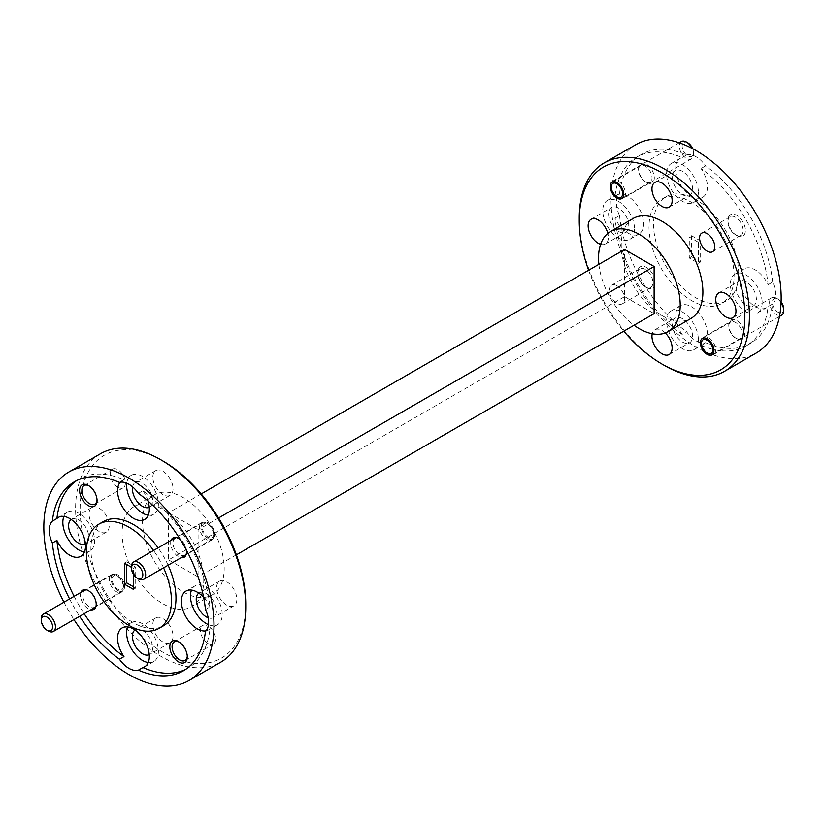 <?xml version="1.0" encoding="UTF-8"?>
<svg xmlns="http://www.w3.org/2000/svg" width="825" height="825" viewBox="0 0 825 825"><rect width="100%" height="100%" fill="white"/><g stroke="black" fill="none" stroke-linecap="round" stroke-linejoin="round"><path stroke-width="0.62" stroke-dasharray="4.12 3.09" d="M768.106 284.697L772.643 282.078A22.461 12.963 60 0 1 775.778 294.824A22.461 12.963 60 0 1 772.643 303.961L768.106 306.58A22.461 12.963 60 0 1 766.59 307.725A22.461 12.963 60 0 1 749.286 301.713A22.461 12.963 60 0 1 739.478 279.108A22.461 12.963 60 0 1 744.129 268.826A22.461 12.963 60 0 1 768.106 284.697A109.086 62.978 -120 0 0 701.033 168.517A22.461 12.963 60 0 1 707.438 186.924A22.461 12.963 60 0 1 702.787 197.206A22.461 12.963 60 0 1 685.472 191.194A22.461 12.963 60 0 1 675.675 168.589A22.461 12.963 60 0 1 680.326 158.307A22.461 12.963 60 0 1 682.079 157.575A109.086 62.978 -120 0 0 637.013 156.967A109.086 62.978 -120 0 0 615.007 196.298A22.461 12.963 60 0 1 616.512 195.143A22.461 12.963 60 0 1 633.827 201.166A22.461 12.963 60 0 1 643.624 223.771A22.461 12.963 60 0 1 638.973 234.053A22.461 12.963 60 0 1 615.007 218.182L619.544 215.562A22.461 12.963 60 0 1 616.399 202.806A22.461 12.963 60 0 1 619.544 193.679L615.007 196.298M698.363 192.163A22.461 12.963 60 0 1 693.712 202.445A22.461 12.963 60 0 1 676.407 196.432A22.461 12.963 60 0 1 666.6 173.828A22.461 12.963 60 0 1 671.251 163.546A22.461 12.963 60 0 1 688.555 169.568A22.461 12.963 60 0 1 698.363 192.163M634.549 229.01A22.461 12.963 60 0 1 629.898 239.291A22.461 12.963 60 0 1 612.593 233.269A22.461 12.963 60 0 1 602.786 210.674A22.461 12.963 60 0 1 607.437 200.392A22.461 12.963 60 0 1 624.752 206.405A22.461 12.963 60 0 1 634.549 229.01M682.079 334.362A22.461 12.963 60 0 1 675.675 315.944A22.461 12.963 60 0 1 680.326 305.662A22.461 12.963 60 0 1 697.63 311.685A22.461 12.963 60 0 1 707.438 334.29A22.461 12.963 60 0 1 702.787 344.572A22.461 12.963 60 0 1 701.033 345.304L705.571 342.684A22.461 12.963 60 0 1 686.617 331.743L682.079 334.362A109.086 62.978 -120 0 1 615.007 218.182M698.363 339.529A22.461 12.963 60 0 1 693.712 349.81A22.461 12.963 60 0 1 676.407 343.788A22.461 12.963 60 0 1 666.6 321.193A22.461 12.963 60 0 1 671.251 310.912A22.461 12.963 60 0 1 688.555 316.924A22.461 12.963 60 0 1 698.363 339.529M762.166 302.682A22.461 12.963 60 0 1 757.515 312.964A22.461 12.963 60 0 1 740.211 306.952A22.461 12.963 60 0 1 730.403 284.347A22.461 12.963 60 0 1 735.054 274.065A22.461 12.963 60 0 1 752.369 280.088A22.461 12.963 60 0 1 762.166 302.682M646.439 287.574L646.439 287.574A12.354 7.136 60 0 1 637.704 272.446A12.354 7.136 60 0 1 646.439 267.403A12.354 7.136 60 0 1 655.174 282.532A12.354 7.136 60 0 1 646.439 287.574L645.305 286.914A10.746 6.208 60 0 1 637.704 273.756A10.746 6.208 60 0 1 639.932 268.837A10.746 6.208 60 0 1 645.305 269.363A10.746 6.208 60 0 1 652.327 278.84A10.746 6.208 60 0 1 650.678 287.451A10.746 6.208 60 0 1 645.305 286.914L646.439 287.574M616.945 285.739A10.746 6.208 -120 0 0 611.572 285.202A10.746 6.208 -120 0 0 609.923 293.824A10.746 6.208 -120 0 0 616.945 303.291A10.746 6.208 -120 0 0 622.318 303.827A10.746 6.208 -120 0 0 623.968 295.216A10.746 6.208 -120 0 0 616.945 285.739M736.673 235.476L736.673 235.476A12.354 7.136 60 0 1 727.939 220.347A12.354 7.136 60 0 1 736.673 215.304A12.354 7.136 60 0 1 745.408 230.433A12.354 7.136 60 0 1 736.673 235.476L735.539 234.816A10.746 6.208 60 0 1 727.939 221.657A10.746 6.208 60 0 1 730.166 216.738A10.746 6.208 60 0 1 735.539 217.264A10.746 6.208 60 0 1 742.562 226.741A10.746 6.208 60 0 1 740.912 235.352A10.746 6.208 60 0 1 735.539 234.816L736.673 235.476M736.673 338.693L736.673 338.693A11.148 6.435 60 0 1 728.795 325.04A11.148 6.435 60 0 1 736.673 320.482A11.148 6.435 60 0 1 744.562 334.135A11.148 6.435 60 0 1 736.673 338.693L735.539 338.033A9.549 5.507 60 0 1 728.795 326.349A9.549 5.507 60 0 1 730.764 321.977A9.549 5.507 60 0 1 735.539 322.451A9.549 5.507 60 0 1 741.778 330.856A9.549 5.507 60 0 1 740.314 338.508A9.549 5.507 60 0 1 735.539 338.033L736.673 338.693M646.439 182.397L646.439 182.397A11.148 6.435 60 0 1 638.55 168.733A11.148 6.435 60 0 1 646.439 164.185A11.148 6.435 60 0 1 654.318 177.839A11.148 6.435 60 0 1 646.439 182.397L645.305 181.737A9.549 5.507 60 0 1 638.55 170.043A9.549 5.507 60 0 1 640.53 165.681A9.549 5.507 60 0 1 645.305 166.155A9.549 5.507 60 0 1 651.533 174.56A9.549 5.507 60 0 1 650.069 182.212A9.549 5.507 60 0 1 645.305 181.737L646.439 182.397M148.252 662.516A22.461 12.963 -120 0 0 153.749 661.547A22.461 12.963 -120 0 0 158.4 651.265A22.461 12.963 -120 0 0 148.593 628.671A22.461 12.963 -120 0 0 131.288 622.648A22.461 12.963 -120 0 0 127.71 626.928M84.449 551.997A22.461 12.963 -120 0 0 89.946 551.028A22.461 12.963 -120 0 0 94.597 540.746A22.461 12.963 -120 0 0 84.789 518.152A22.461 12.963 -120 0 0 67.485 512.129A22.461 12.963 -120 0 0 63.907 516.409M148.252 515.151A22.461 12.963 -120 0 0 153.749 514.192A22.461 12.963 -120 0 0 158.4 503.91A22.461 12.963 -120 0 0 148.593 481.305A22.461 12.963 -120 0 0 131.288 475.293A22.461 12.963 -120 0 0 126.782 483.202M205.982 630.857A22.461 12.963 -120 0 0 208.488 629.949A22.461 12.963 -120 0 0 209.993 628.794L205.456 631.414M208.457 624.659A22.461 12.963 -120 0 0 217.563 624.711A22.461 12.963 -120 0 0 222.214 614.429A22.461 12.963 -120 0 0 212.407 591.824A22.461 12.963 -120 0 0 195.102 585.812A22.461 12.963 -120 0 0 191.524 590.092M97.041 499.868A10.746 6.208 -120 0 0 97.061 499.238A10.746 6.208 -120 0 0 89.461 486.08L88.327 485.42L89.461 486.08A10.746 6.208 -120 0 0 88.914 485.791M117.82 487.255A10.746 6.208 60 0 1 110.797 477.788A10.746 6.208 60 0 1 112.448 469.177A10.746 6.208 60 0 1 117.82 469.703A10.746 6.208 60 0 1 124.843 479.181A10.746 6.208 60 0 1 123.193 487.792A10.746 6.208 60 0 1 117.82 487.255M187.275 656.164A10.746 6.208 -120 0 0 187.296 655.545A10.746 6.208 -120 0 0 179.695 642.376L178.561 641.726L179.695 642.376A10.746 6.208 -120 0 0 179.149 642.087M208.055 643.552A10.746 6.208 60 0 1 201.032 634.085A10.746 6.208 60 0 1 202.682 625.474A10.746 6.208 60 0 1 208.055 626A10.746 6.208 60 0 1 215.078 635.477A10.746 6.208 60 0 1 213.428 644.088A10.746 6.208 60 0 1 208.055 643.552M171.115 540.334A11.148 6.435 -120 0 0 178.561 556.71A11.148 6.435 -120 0 0 181.139 557.7M179.695 539.158L178.561 538.508L179.695 539.158A9.549 5.507 -120 0 0 174.931 538.684A9.549 5.507 -120 0 0 173.467 546.336A9.549 5.507 -120 0 0 179.695 554.751A9.549 5.507 -120 0 0 184.47 555.225A9.549 5.507 -120 0 0 186.45 550.852A9.549 5.507 -120 0 0 179.695 539.158L179.695 539.158M208.055 538.374A9.549 5.507 60 0 1 201.826 529.959A9.549 5.507 60 0 1 203.29 522.318A9.549 5.507 60 0 1 208.055 522.792A9.549 5.507 60 0 1 214.294 531.197A9.549 5.507 60 0 1 212.829 538.849A9.549 5.507 60 0 1 208.055 538.374M80.871 592.433A11.148 6.435 -120 0 0 88.327 608.809A11.148 6.435 -120 0 0 90.905 609.799M89.461 591.257L88.327 590.607L89.461 591.257A9.549 5.507 -120 0 0 84.686 590.793A9.549 5.507 -120 0 0 83.222 598.434A9.549 5.507 -120 0 0 89.461 606.849A9.549 5.507 -120 0 0 94.236 607.324A9.549 5.507 -120 0 0 96.205 602.951A9.549 5.507 -120 0 0 89.461 591.257L89.461 591.257M117.82 590.473A9.549 5.507 60 0 1 111.581 582.068A9.549 5.507 60 0 1 113.046 574.417A9.549 5.507 60 0 1 117.82 574.891A9.549 5.507 60 0 1 124.059 583.296A9.549 5.507 60 0 1 122.595 590.947A9.549 5.507 60 0 1 117.82 590.473M245.747 604.436A117.109 67.609 60 0 1 162.938 652.255A117.109 67.609 60 0 1 80.128 508.819A117.109 67.609 60 0 1 162.938 461.01M100.516 453.74A120.316 69.465 -120 0 0 75.591 508.819A120.316 69.465 -120 0 0 128.112 629.908A120.316 69.465 -120 0 0 220.832 662.135M168.114 565.218A60.163 34.733 -120 0 0 158.091 547.852M103.362 521.565A60.163 34.733 -120 0 0 90.905 549.099A60.163 34.733 -120 0 0 117.171 609.644A60.163 34.733 -120 0 0 163.525 625.762M163.577 567.837A60.163 34.733 -120 0 0 153.553 550.471M633.188 218.45A57.75 33.34 -120 0 0 621.225 244.891A57.75 33.34 -120 0 0 646.429 303.012A57.75 33.34 -120 0 0 690.938 318.481M635.931 144.623A120.316 69.465 -120 0 0 611.016 199.702A120.316 69.465 -120 0 0 663.537 320.781A120.316 69.465 -120 0 0 756.247 353.017M738.633 273.374A60.163 34.733 -120 0 0 712.367 212.84A60.163 34.733 -120 0 0 666.012 196.721A60.163 34.733 -120 0 0 653.555 224.256A60.163 34.733 -120 0 0 679.81 284.8A60.163 34.733 -120 0 0 726.175 300.919A60.163 34.733 -120 0 0 738.633 273.374M734.095 275.993A60.163 34.733 -120 0 0 707.829 215.459A60.163 34.733 -120 0 0 661.475 199.341A60.163 34.733 -120 0 0 649.017 226.875A60.163 34.733 -120 0 0 675.273 287.42A60.163 34.733 -120 0 0 721.638 303.538A60.163 34.733 -120 0 0 734.095 275.993M142.519 521.266A57.75 33.34 60 0 1 154.481 494.825A57.75 33.34 60 0 1 198.99 510.304A57.75 33.34 60 0 1 224.194 568.415A57.75 33.34 60 0 1 212.231 594.856A57.75 33.34 60 0 1 167.733 579.387A57.75 33.34 60 0 1 142.519 521.266M203.775 580.212A57.75 33.34 -120 0 0 178.571 522.091A57.75 33.34 -120 0 0 134.062 506.612A57.75 33.34 -120 0 0 122.1 533.053A57.75 33.34 -120 0 0 147.314 591.174A57.75 33.34 -120 0 0 191.812 606.643A57.75 33.34 -120 0 0 203.775 580.212M198.804 593.144A14.283 8.24 60 0 1 199.186 592.897A14.283 8.24 60 0 1 206.333 593.598A14.283 8.24 60 0 1 215.655 606.179A14.283 8.24 60 0 1 213.469 617.626A14.283 8.24 60 0 1 208.168 617.781M226.751 605.127A14.283 8.24 60 0 1 217.418 592.546A14.283 8.24 60 0 1 219.605 581.109A14.283 8.24 60 0 1 226.751 581.811A14.283 8.24 60 0 1 236.074 594.392A14.283 8.24 60 0 1 233.888 605.839A14.283 8.24 60 0 1 226.751 605.127M132.588 486.884A14.283 8.24 60 0 1 135.382 482.377A14.283 8.24 60 0 1 142.519 483.079A14.283 8.24 60 0 1 151.852 495.66A14.283 8.24 60 0 1 149.655 507.107A14.283 8.24 60 0 1 149.253 507.313M162.938 494.608A14.283 8.24 60 0 1 153.615 482.027A14.283 8.24 60 0 1 155.801 470.59A14.283 8.24 60 0 1 162.938 471.292A14.283 8.24 60 0 1 172.27 483.873A14.283 8.24 60 0 1 170.074 495.32A14.283 8.24 60 0 1 162.938 494.608M71.187 519.461A14.283 8.24 60 0 1 71.569 519.214A14.283 8.24 60 0 1 78.715 519.925A14.283 8.24 60 0 1 88.038 532.507A14.283 8.24 60 0 1 85.852 543.943A14.283 8.24 60 0 1 85.439 544.16M99.134 531.455A14.283 8.24 60 0 1 89.801 518.863A14.283 8.24 60 0 1 91.987 507.427A14.283 8.24 60 0 1 99.134 508.138A14.283 8.24 60 0 1 108.457 520.719A14.283 8.24 60 0 1 106.27 532.156A14.283 8.24 60 0 1 99.134 531.455M134.991 629.98A14.283 8.24 60 0 1 135.382 629.733A14.283 8.24 60 0 1 142.519 630.444A14.283 8.24 60 0 1 151.852 643.026A14.283 8.24 60 0 1 149.655 654.462A14.283 8.24 60 0 1 149.253 654.679M162.938 641.974A14.283 8.24 60 0 1 153.615 629.382A14.283 8.24 60 0 1 155.801 617.946A14.283 8.24 60 0 1 162.938 618.657A14.283 8.24 60 0 1 172.27 631.238A14.283 8.24 60 0 1 170.074 642.675A14.283 8.24 60 0 1 162.938 641.974M746.285 281.861A14.283 8.24 -120 0 0 739.148 281.15A14.283 8.24 -120 0 0 736.962 292.597A14.283 8.24 -120 0 0 746.285 305.178A14.283 8.24 -120 0 0 753.431 305.879A14.283 8.24 -120 0 0 755.618 294.442A14.283 8.24 -120 0 0 746.285 281.861M682.481 318.698A14.283 8.24 -120 0 0 675.345 317.996A14.283 8.24 -120 0 0 673.148 329.433A14.283 8.24 -120 0 0 682.481 342.014A14.283 8.24 -120 0 0 689.618 342.726A14.283 8.24 -120 0 0 691.804 331.279A14.283 8.24 -120 0 0 682.481 318.698M665.29 332.97A14.283 8.24 -120 0 0 662.062 330.485A14.283 8.24 -120 0 0 654.926 329.783A14.283 8.24 -120 0 0 652.245 333.743M618.667 208.178A14.283 8.24 -120 0 0 611.531 207.477A14.283 8.24 -120 0 0 609.345 218.914A14.283 8.24 -120 0 0 618.667 231.495A14.283 8.24 -120 0 0 625.814 232.207A14.283 8.24 -120 0 0 628 220.76A14.283 8.24 -120 0 0 618.667 208.178M682.481 171.342A14.283 8.24 -120 0 0 675.345 170.631A14.283 8.24 -120 0 0 673.148 182.078A14.283 8.24 -120 0 0 682.481 194.659A14.283 8.24 -120 0 0 689.618 195.36A14.283 8.24 -120 0 0 691.804 183.923A14.283 8.24 -120 0 0 682.481 171.342M698.363 242.272L689.288 237.033L689.288 257.988L698.363 263.227L698.363 242.272L700.631 240.962L691.556 235.723L689.288 237.033M691.556 235.723L691.556 256.678L700.631 261.917L700.631 240.962M700.631 261.917L698.363 263.227M691.556 256.678L689.288 257.988M682.079 157.575L686.617 154.956A109.086 62.978 -120 0 0 641.551 154.347A109.086 62.978 -120 0 0 619.544 193.679M619.544 215.562A109.086 62.978 -120 0 0 686.617 331.743M600.621 244.324A14.283 8.24 -120 0 0 605.395 243.994A14.283 8.24 -120 0 0 607.819 233.413M705.571 342.684A109.086 62.978 -120 0 0 750.637 343.293A109.086 62.978 -120 0 0 772.643 303.961M701.033 345.304A109.086 62.978 -120 0 0 746.099 345.912A109.086 62.978 -120 0 0 768.106 306.58M185.677 669.364A109.086 62.978 -120 0 0 187.987 668.137A109.086 62.978 -120 0 0 209.993 628.794M69.578 598.95A109.086 62.978 -120 0 0 79.612 616.316M74.116 596.331A109.086 62.978 -120 0 0 84.15 613.697M119.429 482.408L123.967 479.789A109.086 62.978 -120 0 0 78.901 479.191A109.086 62.978 -120 0 0 76.684 480.573M772.643 282.078A109.086 62.978 -120 0 0 705.571 165.897L701.033 168.517M686.617 154.956A22.461 12.963 60 0 1 705.571 165.897M664.331 365.392A120.316 69.465 60 0 1 579.253 218.037M588.627 270.26A117.109 67.609 -120 0 0 623.793 331.165M598.888 264.33A57.75 33.34 -120 0 0 634.054 325.246M63.948 602.209A120.316 69.465 -120 0 0 73.972 619.575M205.456 609.531L209.993 606.911A109.086 62.978 -120 0 0 142.921 490.731L138.383 493.35M209.993 606.911A22.461 12.963 -120 0 0 203.651 597.403M147.984 500.981A22.461 12.963 -120 0 0 142.921 490.731M123.967 479.789A22.461 12.963 -120 0 0 122.213 480.532A22.461 12.963 -120 0 0 120.182 482.243M186.192 549.697A11.148 6.435 -120 0 0 180.572 539.962M133.444 574.313L133.444 568.415L131.484 567.291M201.207 493.927L168.609 512.748L168.609 559.907L624.628 296.629L624.628 249.47M624.628 296.629L654.122 313.655M168.609 559.907L198.103 576.933L198.103 529.784L218.594 517.956M168.609 512.748L198.103 529.784M236.373 554.843L198.103 576.933M133.444 586.761L135.713 588.07L135.713 567.105L126.638 561.866L126.638 564.486M126.638 561.866L124.369 563.176M135.713 567.105L133.444 568.415M135.713 588.07L133.444 589.38M213.727 533.857A8.023 4.63 60 0 1 208.055 537.127A8.023 4.63 60 0 1 202.383 527.309A8.023 4.63 60 0 1 208.055 524.03A8.023 4.63 60 0 1 213.727 533.857L213.727 535.497A10.024 5.785 -120 0 0 206.642 523.215A10.024 5.785 -120 0 0 201.63 522.72A10.024 5.785 -120 0 0 199.547 527.309A10.024 5.785 -120 0 0 203.93 537.395A10.024 5.785 -120 0 0 211.654 540.086A10.024 5.785 -120 0 0 213.727 535.497M138.579 578.882A10.024 5.785 60 0 1 131.484 566.6M123.492 585.956A8.023 4.63 60 0 1 117.82 589.236A8.023 4.63 60 0 1 112.148 579.408A8.023 4.63 60 0 1 117.82 576.128A8.023 4.63 60 0 1 123.492 585.956L123.492 587.596A10.024 5.785 -120 0 0 116.397 575.314A10.024 5.785 -120 0 0 111.385 574.819A10.024 5.785 -120 0 0 109.312 579.408A10.024 5.785 -120 0 0 113.685 589.493A10.024 5.785 -120 0 0 121.419 592.185A10.024 5.785 -120 0 0 123.492 587.596M48.335 630.981A10.024 5.785 60 0 1 41.25 618.698M783.75 308.952A8.023 4.63 60 0 1 778.078 312.232A8.023 4.63 60 0 1 772.406 302.404A8.023 4.63 60 0 1 778.078 299.135A8.023 4.63 60 0 1 781.1 301.888M781.069 302.641A10.024 5.785 -120 0 0 776.665 298.31A10.024 5.785 -120 0 0 771.643 297.815A10.024 5.785 -120 0 0 769.57 302.404A10.024 5.785 -120 0 0 773.943 312.5A10.024 5.785 -120 0 0 781.677 315.181M715.688 349.893A10.024 5.785 60 0 1 713.615 354.482A10.024 5.785 60 0 1 708.603 353.987A10.024 5.785 60 0 1 701.508 341.705A10.024 5.785 60 0 1 703.581 337.116A10.024 5.785 60 0 1 711.315 339.797A10.024 5.785 60 0 1 715.688 349.893M692.639 148.665A8.023 4.63 60 0 1 693.516 152.656A8.023 4.63 60 0 1 687.844 155.935A8.023 4.63 60 0 1 682.172 146.108A8.023 4.63 60 0 1 687.844 142.838M693.516 152.656L693.516 154.296A10.024 5.785 -120 0 0 691.969 148.314M681.409 141.518A10.024 5.785 -120 0 0 679.336 146.108A10.024 5.785 -120 0 0 683.708 156.203A10.024 5.785 -120 0 0 691.433 158.885A10.024 5.785 -120 0 0 693.516 154.296M625.453 193.597A10.024 5.785 60 0 1 623.37 198.186A10.024 5.785 60 0 1 618.358 197.68A10.024 5.785 60 0 1 611.273 185.408A10.024 5.785 60 0 1 613.346 180.819A10.024 5.785 60 0 1 621.07 183.501A10.024 5.785 60 0 1 625.453 193.597M693.712 202.445L702.787 197.206M629.898 239.291L638.973 234.053M693.712 349.81L702.787 344.572M757.515 312.964L766.59 307.725M637.704 273.756L637.704 272.446M611.572 285.202L639.932 268.837M727.939 221.657L727.939 220.347M701.807 233.104L730.166 216.738M728.795 326.349L728.795 325.04M702.405 338.353L730.764 321.977M638.55 170.043L638.55 168.733M612.171 182.047L640.53 165.681M153.749 661.547L144.674 666.786M89.946 551.028L80.871 556.267M153.749 514.192L144.674 519.43M217.563 624.711L208.488 629.949M112.448 469.177L84.088 485.543M202.682 625.474L174.322 641.84M203.29 522.318L174.931 538.684M113.046 574.417L84.686 590.793M666.012 196.721L661.475 199.341M154.481 494.825L134.062 506.612M219.605 581.109L199.186 592.897M155.801 470.59L135.382 482.377M91.987 507.427L71.569 519.214M155.801 617.946L135.382 629.733M718.73 292.937L739.148 281.15M654.926 329.783L675.345 317.996M591.113 219.264L611.531 207.477M654.926 182.418L675.345 170.631M641.551 154.347L637.013 156.967M669.199 207.147L689.618 195.36M605.395 243.994L625.814 232.207M750.637 343.293L746.099 345.912M669.199 354.513L689.618 342.726M733.012 317.666L753.431 305.879M187.987 668.137L183.449 670.756M170.074 642.675L149.655 654.462M106.27 532.156L85.852 543.943M78.901 479.191L74.363 481.81M170.074 495.32L149.655 507.107M233.888 605.839L213.469 617.626M212.231 594.856L191.812 606.643M726.175 300.919L721.638 303.538M122.595 590.947L94.236 607.324M96.205 602.951L96.205 604.261M212.829 538.849L184.47 555.225M186.45 550.852L186.45 552.162M213.428 644.088L185.068 660.464M187.296 655.545L187.296 656.855M123.193 487.792L94.834 504.168M97.061 499.238L97.061 500.558M195.102 585.812L186.027 591.051M131.288 475.293L122.213 480.532M67.485 512.129L58.41 517.368M131.288 622.648L122.213 627.887M621.71 198.588L650.069 182.212M711.954 354.884L740.314 338.508M712.553 251.728L740.912 235.352M622.318 303.827L650.678 287.451M735.054 274.065L744.129 268.826M671.251 310.912L680.326 305.662M607.437 200.392L616.512 195.143M671.251 163.546L680.326 158.307M211.654 540.086L186.017 554.885M201.63 522.72L175.993 537.518M208.055 524.03L206.642 523.215M121.419 592.185L95.782 606.983M111.385 574.819L85.748 589.617M117.82 576.128L116.397 575.314M779.481 316.449L713.615 354.482M771.643 297.815L703.581 337.116M778.078 299.135L776.665 298.31M691.433 158.885L623.37 198.186M679.212 142.787L613.346 180.819"/><path stroke-width="1.24" d="M707.18 233.64A10.746 6.208 -120 0 0 701.807 233.104A10.746 6.208 -120 0 0 700.157 241.725A10.746 6.208 -120 0 0 707.18 251.192A10.746 6.208 -120 0 0 712.553 251.728A10.746 6.208 -120 0 0 714.202 243.107A10.746 6.208 -120 0 0 707.18 233.64M707.18 338.817A9.549 5.507 -120 0 0 702.405 338.353A9.549 5.507 -120 0 0 700.941 345.995A9.549 5.507 -120 0 0 707.18 354.41A9.549 5.507 -120 0 0 711.954 354.884A9.549 5.507 -120 0 0 713.419 347.232A9.549 5.507 -120 0 0 707.18 338.817M616.945 182.521A9.549 5.507 -120 0 0 612.171 182.047A9.549 5.507 -120 0 0 610.706 189.698A9.549 5.507 -120 0 0 616.945 198.113A9.549 5.507 -120 0 0 621.71 198.588A9.549 5.507 -120 0 0 623.174 190.936A9.549 5.507 -120 0 0 616.945 182.521M142.921 667.528A22.461 12.963 -120 0 0 144.674 666.786A22.461 12.963 -120 0 0 149.325 656.504A22.461 12.963 -120 0 0 139.528 633.909A22.461 12.963 -120 0 0 122.213 627.887A22.461 12.963 -120 0 0 117.562 638.168A22.461 12.963 -120 0 0 123.967 656.587L119.429 659.206A22.461 12.963 -120 0 0 138.383 670.148L142.921 667.528A109.086 62.978 -120 0 0 185.677 669.364M127.71 626.928A22.461 12.963 -120 0 0 126.638 632.93A22.461 12.963 -120 0 0 148.252 662.516M56.894 540.406A22.461 12.963 -120 0 0 80.871 556.267A22.461 12.963 -120 0 0 85.522 545.985A22.461 12.963 -120 0 0 75.714 523.39A22.461 12.963 -120 0 0 58.41 517.368A22.461 12.963 -120 0 0 56.894 518.523L52.357 521.142A22.461 12.963 -120 0 0 49.222 530.269A22.461 12.963 -120 0 0 52.357 543.025L56.894 540.406A109.086 62.978 -120 0 0 74.116 596.331M63.907 516.409A22.461 12.963 -120 0 0 62.834 522.411A22.461 12.963 -120 0 0 84.449 551.997M120.182 482.243A22.461 12.963 -120 0 0 117.562 490.813A22.461 12.963 -120 0 0 127.37 513.408A22.461 12.963 -120 0 0 144.674 519.43A22.461 12.963 -120 0 0 149.325 509.149A22.461 12.963 -120 0 0 147.984 500.981M126.782 483.202A22.461 12.963 -120 0 0 126.638 485.574A22.461 12.963 -120 0 0 148.252 515.151M138.383 670.148A109.086 62.978 -120 0 0 183.449 670.756A109.086 62.978 -120 0 0 205.456 631.414A22.461 12.963 -120 0 0 208.601 622.287A22.461 12.963 -120 0 0 205.456 609.531A109.086 62.978 -120 0 0 138.383 493.35A22.461 12.963 -120 0 0 119.429 482.408A109.086 62.978 -120 0 0 74.363 481.81A109.086 62.978 -120 0 0 52.357 521.142M203.651 597.403A22.461 12.963 -120 0 0 186.027 591.051A22.461 12.963 -120 0 0 181.376 601.332A22.461 12.963 -120 0 0 189.719 622.287A22.461 12.963 -120 0 0 205.982 630.857M191.524 590.092A22.461 12.963 -120 0 0 190.451 596.093A22.461 12.963 -120 0 0 208.457 624.659M88.327 485.42A12.354 7.136 -120 0 0 79.592 490.463A12.354 7.136 -120 0 0 88.327 505.601A12.354 7.136 -120 0 0 97.061 500.558A12.354 7.136 -120 0 0 88.327 485.42L88.327 485.42M88.914 485.791A10.746 6.208 -120 0 0 84.088 485.543A10.746 6.208 -120 0 0 82.438 494.165A10.746 6.208 -120 0 0 89.461 503.632A10.746 6.208 -120 0 0 94.834 504.168A10.746 6.208 -120 0 0 97.041 499.868M178.561 641.726A12.354 7.136 -120 0 0 169.826 646.769A12.354 7.136 -120 0 0 178.561 661.898A12.354 7.136 -120 0 0 187.296 656.855A12.354 7.136 -120 0 0 178.561 641.726L178.561 641.726M179.149 642.087A10.746 6.208 -120 0 0 174.322 641.84A10.746 6.208 -120 0 0 172.672 650.461A10.746 6.208 -120 0 0 179.695 659.928A10.746 6.208 -120 0 0 185.068 660.464A10.746 6.208 -120 0 0 187.275 656.164M180.572 539.962A11.148 6.435 -120 0 0 178.561 538.508L178.561 538.508A11.148 6.435 -120 0 0 171.115 540.334M90.905 609.799A11.148 6.435 -120 0 0 96.205 604.261A11.148 6.435 -120 0 0 88.327 590.607L88.327 590.607A11.148 6.435 -120 0 0 80.871 592.433M744.872 316.274A117.109 67.609 -120 0 0 662.062 172.848A117.109 67.609 -120 0 0 579.253 220.657L579.253 218.037A120.316 69.465 60 0 1 604.168 162.958A120.316 69.465 60 0 1 696.888 195.195A120.316 69.465 60 0 1 749.409 316.274A120.316 69.465 60 0 1 724.484 371.353A120.316 69.465 60 0 1 664.331 365.392L662.062 364.083A117.109 67.609 -120 0 0 744.872 316.274M160.669 459.7L162.938 461.01A117.109 67.609 60 0 1 245.747 604.436L245.747 607.056A120.316 69.465 -120 0 0 160.669 459.7A120.316 69.465 -120 0 0 100.516 453.74L68.753 472.075A120.316 69.465 -120 0 0 43.828 527.165A120.316 69.465 -120 0 0 63.948 602.209M153.553 550.471A60.163 34.733 -120 0 0 98.825 524.184A60.163 34.733 -120 0 0 86.367 551.719A60.163 34.733 -120 0 0 112.633 612.263A60.163 34.733 -120 0 0 158.988 628.382L163.525 625.762A60.163 34.733 -120 0 0 175.983 598.218A60.163 34.733 -120 0 0 168.114 565.218M158.091 547.852A60.163 34.733 -120 0 0 103.362 521.565L98.825 524.184M158.988 628.382A60.163 34.733 -120 0 0 171.445 600.837A60.163 34.733 -120 0 0 163.577 567.837M73.972 619.575A120.316 69.465 -120 0 0 189.069 680.481A120.316 69.465 -120 0 0 213.984 625.402A120.316 69.465 -120 0 0 161.463 504.312A120.316 69.465 -120 0 0 68.753 472.075M634.054 325.246A57.75 33.34 -120 0 0 668.25 331.578L690.938 318.481A57.75 33.34 -120 0 0 702.9 292.04A57.75 33.34 -120 0 0 677.686 233.918A57.75 33.34 -120 0 0 633.188 218.45L610.5 231.547A57.75 33.34 -120 0 0 598.538 257.988A57.75 33.34 -120 0 0 598.888 264.33M668.25 331.578A57.75 33.34 -120 0 0 680.212 305.137A57.75 33.34 -120 0 0 654.998 247.026A57.75 33.34 -120 0 0 610.5 231.547M724.484 371.353L756.247 353.017A120.316 69.465 -120 0 0 781.172 297.938A120.316 69.465 -120 0 0 728.65 176.849A120.316 69.465 -120 0 0 635.931 144.623L604.168 162.958M208.168 617.781A14.283 8.24 60 0 1 206.333 616.914A14.283 8.24 60 0 1 197.113 604.694A14.283 8.24 60 0 1 198.804 593.144M149.253 507.313A14.283 8.24 60 0 1 142.519 506.395A14.283 8.24 60 0 1 132.588 486.884M85.439 544.16A14.283 8.24 60 0 1 78.715 543.242A14.283 8.24 60 0 1 69.496 531.022A14.283 8.24 60 0 1 71.187 519.461M149.253 654.679A14.283 8.24 60 0 1 142.519 653.761A14.283 8.24 60 0 1 133.299 641.541A14.283 8.24 60 0 1 134.991 629.98M725.866 293.648A14.283 8.24 -120 0 0 718.73 292.937A14.283 8.24 -120 0 0 716.543 304.384A14.283 8.24 -120 0 0 725.866 316.965A14.283 8.24 -120 0 0 733.012 317.666A14.283 8.24 -120 0 0 735.199 306.23A14.283 8.24 -120 0 0 725.866 293.648M652.245 333.743A14.283 8.24 -120 0 0 662.062 353.801A14.283 8.24 -120 0 0 669.199 354.513A14.283 8.24 -120 0 0 665.29 332.97M607.819 233.413A14.283 8.24 -120 0 0 598.249 219.966A14.283 8.24 -120 0 0 591.113 219.264A14.283 8.24 -120 0 0 588.926 230.701A14.283 8.24 -120 0 0 598.249 243.282A14.283 8.24 -120 0 0 600.621 244.324M662.062 183.129A14.283 8.24 -120 0 0 654.926 182.418A14.283 8.24 -120 0 0 652.73 193.865A14.283 8.24 -120 0 0 662.062 206.446A14.283 8.24 -120 0 0 669.199 207.147A14.283 8.24 -120 0 0 671.385 195.711A14.283 8.24 -120 0 0 662.062 183.129M52.357 543.025A109.086 62.978 -120 0 0 69.578 598.95M79.612 616.316A109.086 62.978 -120 0 0 119.429 659.206M84.15 613.697A109.086 62.978 -120 0 0 123.967 656.587M76.684 480.573A109.086 62.978 -120 0 0 56.894 518.523M579.253 220.657A117.109 67.609 -120 0 0 588.627 270.26M623.793 331.165A117.109 67.609 -120 0 0 662.062 364.083M189.069 680.481L220.832 662.135A120.316 69.465 -120 0 0 245.747 607.056M181.139 557.7A11.148 6.435 -120 0 0 186.45 552.162A11.148 6.435 -120 0 0 186.192 549.697M131.484 567.291L124.369 563.176L124.369 584.141L133.444 589.38L133.444 574.313M201.207 493.927L624.628 249.47L654.122 266.496L654.122 313.655L236.373 554.843M218.594 517.956L654.122 266.496M126.638 564.486L126.638 582.832L124.369 584.141M126.638 582.832L133.444 586.761M131.484 568.239A8.023 4.63 -120 0 0 137.156 578.067A8.023 4.63 -120 0 0 142.828 574.788A8.023 4.63 -120 0 0 137.156 564.96A8.023 4.63 -120 0 0 131.484 568.239L131.484 566.6A10.024 5.785 60 0 1 133.568 562.011A10.024 5.785 60 0 1 141.292 564.702A10.024 5.785 60 0 1 145.664 574.788A10.024 5.785 60 0 1 143.591 579.377A10.024 5.785 60 0 1 138.579 578.882L137.156 578.067M41.25 620.338A8.023 4.63 -120 0 0 46.922 630.166A8.023 4.63 -120 0 0 52.594 626.887A8.023 4.63 -120 0 0 46.922 617.069A8.023 4.63 -120 0 0 41.25 620.338L41.25 618.698A10.024 5.785 60 0 1 43.323 614.109A10.024 5.785 60 0 1 51.057 616.801A10.024 5.785 60 0 1 55.43 626.887A10.024 5.785 60 0 1 53.357 631.476A10.024 5.785 60 0 1 48.335 630.981L46.922 630.166M781.1 301.888A8.023 4.63 60 0 1 783.75 308.952L783.75 310.592A10.024 5.785 -120 0 0 781.069 302.641M779.481 316.449L781.677 315.181A10.024 5.785 -120 0 0 783.75 310.592M701.508 343.344A8.023 4.63 -120 0 0 707.18 353.162A8.023 4.63 -120 0 0 712.852 349.893A8.023 4.63 -120 0 0 707.18 340.065A8.023 4.63 -120 0 0 701.508 343.344L701.508 341.705M611.273 187.038A8.023 4.63 -120 0 0 616.945 196.866A8.023 4.63 -120 0 0 622.617 193.597A8.023 4.63 -120 0 0 616.945 183.769A8.023 4.63 -120 0 0 611.273 187.038L611.273 185.408M691.969 148.314A10.024 5.785 -120 0 0 686.421 142.013A10.024 5.785 -120 0 0 681.409 141.518L679.212 142.787M686.421 142.013L687.844 142.838A8.023 4.63 60 0 1 692.639 148.665M186.017 554.885L143.591 579.377M175.993 537.518L133.568 562.011M95.782 606.983L53.357 631.476M85.748 589.617L43.323 614.109M707.18 353.162L708.262 353.791M616.945 196.866L618.018 197.484"/></g></svg>
